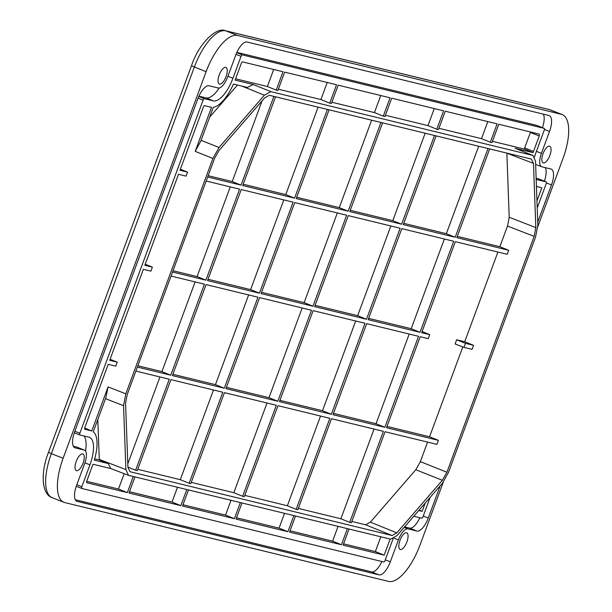 <?xml version="1.0" encoding="UTF-8"?>
<svg xmlns="http://www.w3.org/2000/svg" width="612" height="612" viewBox="0 0 612 612"><rect width="100%" height="100%" fill="white"/><g stroke="black" fill="none" stroke-linecap="round" stroke-linejoin="round"><path stroke-width="0.92" d="M400.355 549.507A8.943 3.511 -68.5 0 1 400.156 549.446A8.943 3.511 -68.5 0 1 400.103 540.052A8.943 3.511 -68.5 0 1 406.552 532.754A8.943 3.511 -68.5 0 1 406.72 532.807A8.943 3.511 -68.5 0 1 406.812 542.178A8.943 3.511 -68.5 0 1 400.355 549.507M537.856 226.471L562.971 158.585A42.985 16.868 111.5 0 0 562.214 114.574A42.985 16.868 111.5 0 0 561.342 114.299L237.532 35.473A42.985 16.868 111.5 0 0 206.114 71.719L63.12 458.281A42.985 16.868 111.5 0 0 63.877 502.299A42.985 16.868 111.5 0 0 64.75 502.574L388.559 581.4A42.985 16.868 111.5 0 0 419.97 545.154L443.279 482.157M219.54 84.112A8.943 3.511 -68.5 0 1 219.348 84.051A8.943 3.511 -68.5 0 1 219.295 74.664A8.943 3.511 -68.5 0 1 225.736 67.366A8.943 3.511 -68.5 0 1 225.905 67.412A8.943 3.511 -68.5 0 1 225.996 76.783A8.943 3.511 -68.5 0 1 219.54 84.112M82.742 453.928A8.943 3.511 -68.5 0 1 82.911 453.982A8.943 3.511 -68.5 0 1 83.002 463.353A8.943 3.511 -68.5 0 1 76.546 470.682A8.943 3.511 -68.5 0 1 76.355 470.62A8.943 3.511 -68.5 0 1 76.293 461.226A8.943 3.511 -68.5 0 1 82.742 453.928M544.435 129.43L549.53 131.435A15.476 6.074 111.5 0 0 549.232 115.584A15.476 6.074 111.5 0 0 548.941 115.492L247.072 42.006A15.476 6.074 111.5 0 0 235.765 55.057L227.664 76.959A13.066 5.126 -68.5 0 1 218.109 87.983L209.12 85.795A15.476 6.074 111.5 0 0 197.814 98.838L74.595 431.934A15.476 6.074 111.5 0 0 74.848 447.77A15.476 6.074 111.5 0 0 75.184 447.877L84.173 450.065A13.066 5.126 -68.5 0 1 84.456 450.157A13.066 5.126 -68.5 0 1 84.663 463.529L76.561 485.431A15.476 6.074 111.5 0 0 76.814 501.274A15.476 6.074 111.5 0 0 77.15 501.381L379.019 574.867A15.476 6.074 111.5 0 0 390.326 561.816L398.427 539.906A13.066 5.126 -68.5 0 1 407.982 528.89L404.165 527.345M419.817 517.729A15.399 6.044 -68.5 0 1 409.635 528.11L416.963 531.078L407.982 528.89M416.963 531.078A15.476 6.074 111.5 0 0 428.278 518.027L440.212 485.76M537.749 222.095L551.489 184.939A15.476 6.074 111.5 0 0 551.198 169.088A15.476 6.074 111.5 0 0 550.907 168.996L541.918 166.808A13.066 5.126 -68.5 0 1 541.674 166.732A13.066 5.126 -68.5 0 1 541.421 153.344L536.395 151.363M549.53 131.435L541.421 153.344M543.349 162.937A8.943 3.511 -68.5 0 1 543.158 162.876A8.943 3.511 -68.5 0 1 543.104 153.49A8.943 3.511 -68.5 0 1 549.545 146.191A8.943 3.511 -68.5 0 1 549.714 146.245A8.943 3.511 -68.5 0 1 549.806 155.609A8.943 3.511 -68.5 0 1 543.349 162.937M381.865 561.51A15.399 6.044 -68.5 0 1 371.683 571.891L75.291 499.744M77.387 447.318A13.143 5.156 111.5 0 0 77.127 447.188A13.143 5.156 111.5 0 0 76.837 447.097L73.325 446.24M543.318 114.123A15.399 6.044 -68.5 0 1 542.446 127.678M545.284 167.627A15.399 6.044 -68.5 0 1 544.412 181.175M404.57 526.878L409.635 528.11M236.867 52.38L536.846 125.406A1.798 0.704 111.5 0 1 536.885 125.422A1.798 0.704 111.5 0 1 536.923 125.437M219.272 87.96A26.752 10.496 -68.5 0 1 206.014 97.897L198.915 96.168M84.005 435.981A26.752 10.496 -68.5 0 1 85.519 451.075M536.173 179.316A26.821 10.526 111.5 0 0 536.571 179.507A26.821 10.526 111.5 0 0 537.152 179.691L546.141 181.879A1.721 0.673 -68.5 0 1 546.179 181.894L538.851 178.926A1.798 0.704 111.5 0 0 538.851 178.926A1.798 0.704 111.5 0 0 538.805 178.911L536.135 178.26M206.014 97.897L213.343 100.865A26.821 10.526 111.5 0 0 232.95 78.244L241.052 56.342A1.721 0.673 -68.5 0 1 242.306 54.896L544.175 128.375A1.721 0.673 -68.5 0 1 544.213 128.39A1.721 0.673 -68.5 0 1 544.244 130.149L536.135 152.059A26.821 10.526 111.5 0 0 534.536 156.963M546.179 181.894A1.721 0.673 -68.5 0 1 546.202 183.654L537.229 207.927M430.159 497.357L422.991 516.742A1.721 0.673 -68.5 0 1 421.729 518.196L413.781 516.26M393.072 538.82L385.04 560.531A1.721 0.673 -68.5 0 1 383.785 561.977L81.916 488.491A1.721 0.673 -68.5 0 1 81.878 488.483A1.721 0.673 -68.5 0 1 81.847 486.724L76.821 484.742M213.343 100.865L204.354 98.677A1.721 0.673 -68.5 0 0 203.1 100.131L79.881 433.219A1.721 0.673 -68.5 0 0 79.92 434.979L74.281 432.822L79.889 434.964A1.721 0.673 -68.5 0 0 79.95 434.994L88.939 437.182A26.821 10.526 111.5 0 1 89.444 437.335A26.821 10.526 111.5 0 1 89.949 464.814L81.847 486.724M536.441 186.446L541.842 187.762L536.969 200.927M84.869 429.249L84.946 429.28A1.813 0.711 111.5 0 1 84.907 429.264A1.813 0.711 111.5 0 1 84.877 427.413L108.202 364.347L115.745 366.183L117.229 362.166L109.693 360.33L143.361 269.318L150.896 271.154L152.38 267.13L144.845 265.302L178.513 174.29L186.048 176.118L187.532 172.102L179.997 170.266L203.322 107.207A1.813 0.711 111.5 0 1 204.645 105.677L210.995 107.222A33.614 13.189 -68.5 0 0 211.5 107.322L195.205 151.371L200.79 141.127L213.297 107.307A33.614 13.189 -68.5 0 0 233.44 84.074L247.317 87.447L253.169 84.494L235.1 80.096A33.614 13.189 -68.5 0 0 235.559 78.887L241.273 63.419A1.813 0.711 111.5 0 1 242.597 61.896L283.012 71.734L276.211 90.102L277.863 90.499L284.656 72.132L336.539 84.762L329.746 103.13L331.39 103.535L338.184 85.167L390.066 97.79L383.273 116.165L384.917 116.563L391.711 98.195L443.593 110.826L436.8 129.193L438.444 129.599L445.238 111.223L497.12 123.854L490.327 142.221L491.972 142.627L498.772 124.259L539.18 134.097A1.813 0.711 -68.5 0 1 539.218 134.105A1.813 0.711 -68.5 0 1 539.249 135.956L533.526 151.424A33.614 13.189 111.5 0 0 533.09 152.633L515.457 148.379M84.946 429.28L91.287 430.817A33.614 13.189 -68.5 0 1 91.777 430.963L108.072 386.914L105.784 397.961L93.276 431.781A33.614 13.189 -68.5 0 1 94.317 460.178L108.194 463.552L99.305 459.964L97.805 419.526M110.795 468.555L108.194 463.552M86.835 482.746L86.912 482.776A1.813 0.711 -68.5 0 1 86.873 482.769A1.813 0.711 -68.5 0 1 86.843 480.91L92.557 465.449A33.614 13.189 111.5 0 0 93.001 464.233L110.902 468.593M86.912 482.776L127.319 492.614L133.278 476.519M134.923 476.916L128.971 493.02L180.846 505.642L186.805 489.546M188.45 489.952L182.498 506.048L234.373 518.678L240.332 502.582M241.977 502.98L236.025 519.075L287.9 531.706L293.859 515.61M295.504 516.015L289.553 532.111L341.427 544.734L347.387 528.638M390.142 539.05L384.183 555.145L343.08 545.139L349.031 529.043M425.202 503.079L422.135 511.364L418.738 510.53M419.09 510.125L422.135 511.364M535.577 236.966L448.497 472.372L442.354 483.296L397.027 535.584L390.609 539.164L128.497 475.333L125.888 469.58L123.547 405.687L125.82 393.822L212.907 158.416L219.05 147.5L264.376 95.204L270.795 91.624L532.953 155.479L535.508 161.208L537.856 225.109L535.577 236.966M84.686 428.094L91.777 430.963M110.084 359.275L117.229 362.166M145.235 264.246L152.38 267.13M180.387 169.21L187.532 172.102M237.464 85.053L209.671 117.121M276.211 90.102L267.383 86.529L235.589 78.787M329.746 103.13L320.91 99.557L278.345 89.199M383.273 116.165L374.437 112.593L331.872 102.227M436.8 129.193L427.964 125.621L385.399 115.263M490.327 142.221L481.491 138.649L438.926 128.29M492.453 141.318L524.255 149.06L533.09 152.633M269.341 95.288L531.308 159.059L533.473 163.389L535.829 227.61L534.146 236.393L446.913 472.219L442.361 480.298L396.806 532.853L392.055 535.5L130.096 471.73L127.931 467.4L125.567 403.178L127.258 394.403L214.491 158.577L219.042 150.491L264.598 97.935L269.341 95.288M457.302 236.354L499.866 246.713L507.516 226.027L509.207 217.252L506.851 153.107M135.879 371.086L169.272 379.218L135.604 470.23L137.249 470.628L170.916 379.616L222.799 392.246L189.131 483.258L190.776 483.656L224.443 392.644L276.326 405.274L242.658 496.286L244.303 496.692L277.97 405.679L329.853 418.31L296.185 509.322L297.837 509.719L331.497 418.707L383.38 431.338L349.712 522.35L351.365 522.747L385.024 431.735L436.907 444.366L438.391 440.349L429.563 436.777L386.998 426.411M462.802 346.912L429.563 436.777M463.995 347.371L472.059 349.337L473.543 345.313L464.715 341.741L456.651 339.782L455.106 343.967L463.995 347.371L465.487 343.355L473.543 345.313M497.9 252.037L464.715 341.741M422.089 331.551L429.731 334.649L421.668 332.691L455.336 241.679L507.21 254.301L508.702 250.285L499.866 246.713M427.589 442.101L420.36 461.647L446.913 472.219M438.391 440.349L386.516 427.719L420.184 336.707L428.239 338.673L429.731 334.649M456.651 339.782L465.487 343.355M137.371 367.07L170.756 375.194L204.423 284.182L171.031 276.058M172.523 272.034L205.907 280.166L239.575 189.154L206.19 181.022M207.675 177.006L241.059 185.13L273.885 96.398M275.538 96.795L242.712 185.535L294.586 198.166L285.758 194.593L243.194 184.227M327.412 109.426L294.586 198.166M329.065 109.823L296.239 198.563L348.113 211.194L339.285 207.621L371.629 120.189M380.939 122.454L348.113 211.194M382.592 122.859L349.766 211.599L401.64 224.222L392.812 220.649L350.248 210.291M434.466 135.489L401.64 224.222M436.119 135.887L403.293 224.627L455.175 237.257L487.993 148.517M489.646 148.915L456.82 237.655L508.702 250.285M259.434 293.194L207.56 280.564L241.227 189.552L293.102 202.182L259.434 293.194L250.606 289.621L283.784 199.917M384.864 427.314L332.989 414.691L366.657 323.679L418.532 336.302L384.864 427.314L376.036 423.741L333.471 413.383M420.016 332.285L368.141 319.655L401.809 228.643L453.683 241.273L420.016 332.285L411.188 328.713L444.373 239.009M366.489 319.257L314.614 306.627L348.282 215.615L400.156 228.245L366.489 319.257L357.66 315.685L315.096 305.319M331.337 414.286L279.462 401.656L313.122 310.644L365.004 323.274L331.337 414.286L322.509 410.713L279.944 400.355M224.283 388.222L172.408 375.6L206.068 284.588L257.95 297.21L224.283 388.222L215.455 384.65L172.89 374.292M312.962 306.222L261.087 293.599L294.755 202.587L346.629 215.21L312.962 306.222L304.133 302.649L261.569 292.291M277.81 401.258L225.935 388.628L259.595 297.616L311.477 310.246L277.81 401.258L268.982 397.685L226.417 387.32M337.319 212.945L304.133 302.649M250.606 289.621L208.042 279.263M409.214 334.037L376.036 423.741M368.623 318.355L411.188 328.713M390.846 225.973L357.66 315.685M355.687 321.009L322.509 410.713M248.633 294.946L215.455 384.65M349.712 522.35L340.884 518.777L298.319 508.411M420.36 461.647L415.808 469.725L370.375 522.151L365.624 524.798L351.846 521.447M135.604 470.23L127.916 467.117M189.131 483.258L180.295 479.686L137.731 469.32M242.658 496.286L233.822 492.714L191.265 482.355M296.185 509.322L287.357 505.749L244.792 495.383M340.884 518.777L374.062 429.066M195.106 281.918L161.928 371.622L170.756 375.194M161.928 371.622L137.853 365.762M159.954 376.946L127.801 463.873M262.097 100.819L232.231 181.557L208.157 175.698M232.231 181.557L241.059 185.13M230.257 186.882L197.079 276.593L205.907 280.166M197.079 276.593L173.005 270.733M213.481 389.974L180.295 479.686M267.008 403.01L233.822 492.714M287.357 505.749L320.535 416.038M318.102 107.154L285.758 194.593M339.285 207.621L296.721 197.263M425.156 133.217L392.812 220.649M455.175 237.257L446.339 233.685L478.683 146.245M446.339 233.685L403.775 223.319M302.16 307.974L268.982 397.685M273.694 69.462L267.383 86.529M327.221 82.498L320.91 99.557M380.748 95.526L374.437 112.593M434.275 108.553L427.964 125.621M487.802 121.589L481.491 138.649M533.526 151.424L524.668 147.936L530.382 132.467A1.721 0.673 111.5 0 0 530.535 131.985M524.668 147.936A33.698 13.227 111.5 0 0 524.255 149.06M94.699 458.847L99.305 459.964M343.562 543.831L375.355 551.573L384.183 555.145M375.355 551.573L380.825 536.785M290.034 530.803L332.599 541.161L341.427 544.734M332.599 541.161L338.069 526.374M287.9 531.706L279.072 528.133L284.542 513.346M236.507 517.775L279.072 528.133M234.373 518.678L225.545 515.105L231.015 500.31M182.98 504.739L225.545 515.105M180.846 505.642L172.018 502.069L177.488 487.282M129.453 491.711L172.018 502.069M127.319 492.614L118.491 489.042L124.175 473.68M86.713 481.307L118.491 489.042M379.019 574.867L371.683 571.891M77.15 501.381L76.5 501.113M390.326 561.816L385.292 559.835M398.427 539.906L394.136 538.223M76.837 447.097L84.173 450.065M74.534 447.617L75.184 447.877M551.489 184.939L546.401 182.934M428.278 518.027L423.244 516.054M544.175 128.375L536.846 125.406M236.752 52.64L242.306 54.896M537.152 179.691L536.173 179.293M546.141 181.879L538.805 178.911M81.847 488.468L76.248 486.318L81.878 488.483M89.949 464.814L84.915 462.833M79.881 433.219L74.855 431.238M203.1 100.131L198.074 98.15M204.354 98.677L198.801 96.428M232.95 78.244L227.916 76.27M236.025 54.369L241.052 56.342M125.888 469.58L99.266 459.382M123.547 405.687L105.524 398.672M125.82 393.822L108.072 386.914M212.907 158.416L195.205 151.371M219.05 147.5L201.08 140.339M264.376 95.204L242.038 86.162M253.169 84.494L270.795 91.624M532.585 155.356L515.021 148.234M506.851 153.191L533.473 163.389M509.207 217.252L535.829 227.61M507.516 226.027L534.146 236.393M365.624 524.798L392.055 535.5M370.375 522.151L396.806 532.853M415.808 469.725L442.361 480.298M530.382 132.467L539.249 135.956M91.287 430.817L84.678 428.14M63.12 458.281L51.354 453.645L194.348 67.075A42.985 16.868 -68.5 0 1 225.759 30.829L549.568 109.655A42.985 16.868 -68.5 0 1 550.44 109.93L549.002 109.479A5.156 4.735 103.7 0 1 549.568 109.655L561.342 114.299M63.877 502.299L52.104 497.655A42.985 16.868 -68.5 0 1 51.354 453.645L48.493 452.337L191.495 65.767L206.114 71.719M237.532 35.473L225.759 30.829A5.156 4.735 -76.3 0 0 225.193 30.654C216.617 26.645 198.602 43.689 191.495 65.767M84.456 450.157L77.127 447.188M541.674 166.732L535.63 164.414M544.213 128.39L536.885 125.422M128.428 475.31L110.749 468.532M532.899 155.456L515.388 148.356M549.002 109.479L225.193 30.654M52.104 497.655C41.387 494.167 40.537 472.234 48.493 452.337M562.214 114.574L550.44 109.93"/></g></svg>
